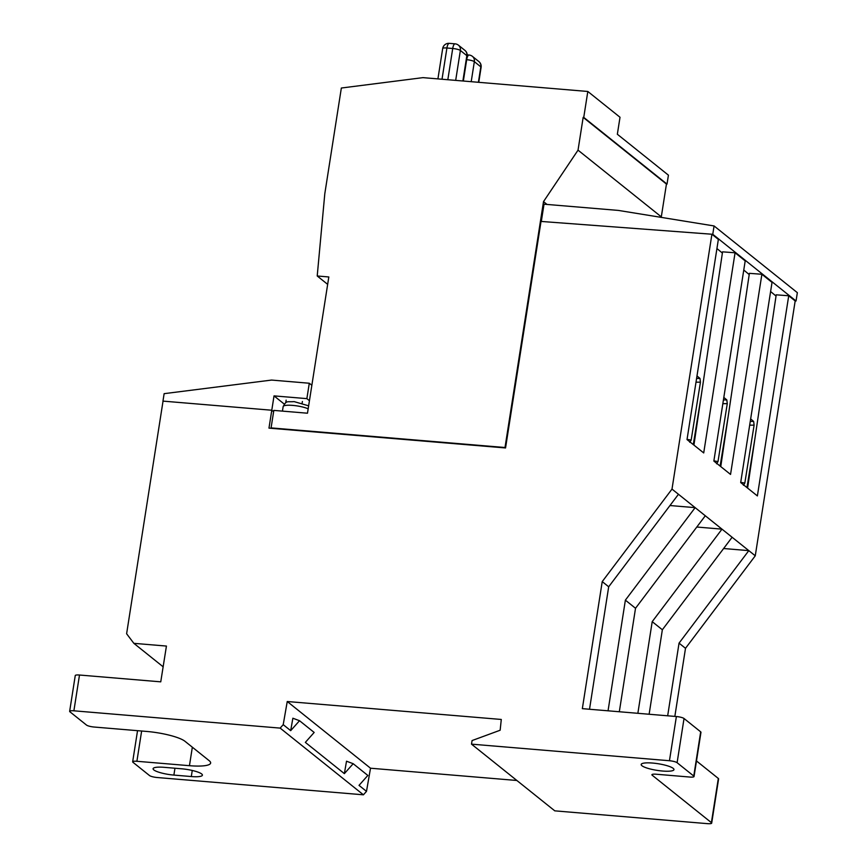 <?xml version="1.0" encoding="UTF-8"?>
<svg xmlns="http://www.w3.org/2000/svg" width="867" height="867" viewBox="0 0 867 867"><rect width="100%" height="100%" fill="white"/><g stroke="black" fill="none" stroke-linecap="round" stroke-linejoin="round"><path stroke-width="1.3" d="M587.815 91.469L620.013 117.262L617.347 134.255L668.424 175.167L667.016 184.107L583.751 117.403L587.815 91.469L422.955 77.64L341.349 88.022L324.8 193.742L317.214 275.988L328.821 276.963L307.482 413.212L273.82 410.394L271.078 427.897L505.006 447.513L543.511 201.621L578.029 150.154L583.166 117.359L583.751 117.403M286.143 400.142L285.731 402.776M327.661 284.365L317.214 275.988M271.642 428.352L271.078 427.897M674.84 716.402L685.504 648.31L755.265 555.801L795.18 300.936L788.721 295.766L757.379 495.924L740.689 482.551L772.031 282.393L761.887 274.275L730.545 474.433L713.855 461.06L745.197 260.902L735.064 252.774L703.711 452.932L687.022 439.569L718.364 239.4L711.915 234.231L541.019 221.432L505.548 447.957L505.006 447.513M547.012 204.439L543.511 201.621M660.979 217.335L661.304 216.858L578.029 150.154M661.304 216.858L666.441 184.064L583.166 117.359M666.441 184.064L667.016 184.107M696.992 375.931L699.994 378.435L700.438 382.174L691.162 440.089L689.774 442.289M722.374 253.066L716.933 248.536M723.815 397.422L726.828 399.936L727.272 403.664L717.995 461.591L716.597 463.78M749.207 274.557L743.767 270.038M750.649 418.924L753.661 421.427L754.106 425.155L744.818 483.082L743.431 485.271M776.041 296.059L770.6 291.529M274.026 395.883L306.875 398.636L309.291 383.236L271.577 380.071L164.134 393.661L162.963 401.107L271.783 410.232L274.026 395.883L284.257 404.076M309.443 400.695L306.875 398.636M505.548 447.957L268.976 428.125L271.783 410.232L273.614 411.706L271.783 410.232L163.039 401.118L126.615 633.755L133.854 643.336L166.431 646.067L160.753 681.841L79.493 675.025L73.89 710.81A6.167 1.246 -171.1 0 0 69.653 711.341A6.167 1.246 -171.1 0 0 69.934 711.807L86.494 725.061A6.167 1.246 -171.1 0 0 94.145 727.034L146.696 731.445A30.822 6.253 8.9 0 1 184.964 741.285L209.218 760.717A30.822 6.253 8.9 0 1 210.638 763.047A30.822 6.253 8.9 0 1 189.45 765.691L136.899 761.28A6.167 1.246 -171.1 0 0 132.662 761.811A6.167 1.246 -171.1 0 0 132.944 762.277L149.503 775.542A6.167 1.246 -171.1 0 0 157.155 777.515L363.425 794.811L366.492 791.365L359.014 785.372L367.836 775.445L353.183 763.708L346.518 761.204L344.362 773.635L353.183 763.708M311.86 385.284L309.291 383.236M618.409 210.421L544.021 204.189L541.311 221.453L712.772 234.296L714.072 225.951L618.409 210.421M795.18 300.936L796.047 301.001L797.347 292.667L714.072 225.951M796.047 301.001L712.772 234.296M662.551 771.034A16.592 3.36 8.9 0 1 641.179 764.477A16.592 3.36 8.9 0 1 652.591 763.058A16.592 3.36 8.9 0 1 673.962 769.614A16.592 3.36 8.9 0 1 662.551 771.034M755.265 555.801L732.116 537.258L662.355 629.767L652.212 621.65L721.983 529.141L678.46 494.277L608.688 586.786L602.229 581.605L582.342 708.653L676.379 716.532A6.167 1.246 8.9 0 1 684.03 718.505L677.105 762.711A6.167 1.246 -171.1 0 0 669.454 760.738L471.507 744.146L472.071 740.559L500.151 730.231L501.289 719.458L287.248 701.511L370.512 768.216L366.492 791.365M287.248 701.511L283.216 724.66L290.694 730.653L299.527 720.715L292.862 718.223L290.694 730.653M299.527 720.715L314.168 732.452L305.347 742.38L344.362 773.635M705.294 515.767L635.522 608.276L625.378 600.148L695.15 507.639L669.963 505.537M732.116 537.258L721.983 529.141L696.797 527.028M635.522 608.276L619.32 711.753M608.049 710.81L625.378 600.148M637.863 713.303L652.212 621.65M662.355 629.767L649.123 714.245M678.46 494.277L672.001 489.096L711.915 234.231M602.229 581.605L672.001 489.096M608.688 586.786L589.517 709.249M761.887 274.275L749.391 273.333L720.759 466.587M735.064 252.774L722.558 251.842L693.925 445.096M788.721 295.766L776.214 294.823L747.592 488.078M69.653 711.341L75.256 675.556A6.167 1.246 8.9 0 1 79.493 675.025M163.18 666.831L133.854 643.336M685.504 648.31L679.045 643.141L748.806 550.632L723.631 548.518M667.666 715.806L679.045 643.141M516.873 780.484L370.512 768.216M652.309 774.394L652.19 775.217L711.395 822.653A6.167 1.246 -171.1 0 1 711.688 823.119A6.167 1.246 -171.1 0 1 707.439 823.65L554.782 810.851L471.507 744.146M283.216 724.66L280.16 728.107L73.89 710.81M684.03 718.505L700.688 731.846A6.167 1.246 8.9 0 1 700.969 732.312L694.044 776.518A6.167 1.246 -171.1 0 0 693.763 776.052L700.688 731.846M711.395 822.653L718.32 778.447L696.483 760.955M718.32 778.447A6.167 1.246 8.9 0 1 718.602 778.913L711.688 823.119M173.888 775.087A16.148 3.273 8.9 0 1 153.091 768.715A16.148 3.273 8.9 0 1 164.188 767.328L181.604 768.791A16.148 3.273 8.9 0 1 202.401 775.163A16.148 3.273 8.9 0 1 191.304 776.55L173.888 775.087L174.961 768.227M280.16 728.107L363.425 794.811M652.19 775.217A6.167 1.246 8.9 0 1 651.897 774.751A6.167 1.246 8.9 0 1 656.135 774.22L689.807 777.049A6.167 1.246 -171.1 0 0 694.044 776.518M677.105 762.711L693.763 776.052M463.238 81.021L467.14 56.117A6.167 1.246 -171.1 0 0 466.847 55.651L460.377 50.47A6.167 1.246 -171.1 0 0 452.715 48.498L446.917 48.01L442.018 79.244M455.684 80.382L460.377 50.47A6.167 5.69 128.7 0 0 458.426 45.171A6.167 6.167 0 0 0 455.088 43.838L449.279 43.35A6.167 2.016 -85.2 0 0 446.917 48.01A6.167 1.246 -171.1 0 0 442.679 48.541L437.922 78.897M455.088 43.838A6.167 2.016 94.8 0 0 452.715 48.498L447.827 79.731M458.426 45.171L464.896 50.362A6.167 5.69 128.7 0 1 466.847 55.651L462.88 80.989M478.757 82.322L481.109 67.312A6.167 1.246 -171.1 0 0 480.817 66.846L474.347 61.655A6.167 1.246 -171.1 0 0 466.684 59.693L463.346 81.032M467.205 54.87L469.058 55.033A6.167 2.016 94.8 0 0 466.684 59.693L466.576 59.682M469.058 55.033A6.167 6.167 0 0 1 472.396 56.355A6.167 5.69 128.7 0 1 474.347 61.655L471.204 81.693M472.396 56.355L478.866 61.546A6.167 5.69 128.7 0 1 480.817 66.846L478.4 82.289M308.175 408.812A13.872 2.807 -171.1 0 0 293.013 405.42A13.872 2.807 -171.1 0 0 283.162 406.58C286.695 400.131 286.63 402.19 294.173 401.627L308.641 405.821M302.171 402.938L302.399 401.497M699.994 378.435L696.591 378.445M696.017 382.174L700.438 382.174M687.054 439.374L691.162 440.089M693.286 444.576L701.273 395.471M726.828 399.936L723.425 399.936M722.84 403.664L727.272 403.664M713.888 460.865L717.995 461.591M720.119 466.078L728.107 416.973M753.661 421.427L750.258 421.427M749.673 425.166L754.106 425.155M740.721 482.355L744.818 483.082M746.953 487.568L754.94 438.464M669.454 760.738L676.379 716.532M189.45 765.691L192.344 747.191M141.635 731.022L136.899 761.28M191.304 776.55L192.257 770.46M449.279 43.35A6.167 6.167 0 0 0 442.679 48.541M467.14 56.117A6.167 6.167 0 0 0 464.896 50.362M481.109 67.312A6.167 6.167 0 0 0 478.866 61.546M283.162 406.58L282.447 411.121M693.448 444.706L699.441 407.858M720.282 466.208L726.275 429.349M747.105 487.698L753.109 450.84M137.539 730.675L132.662 761.811"/></g></svg>
